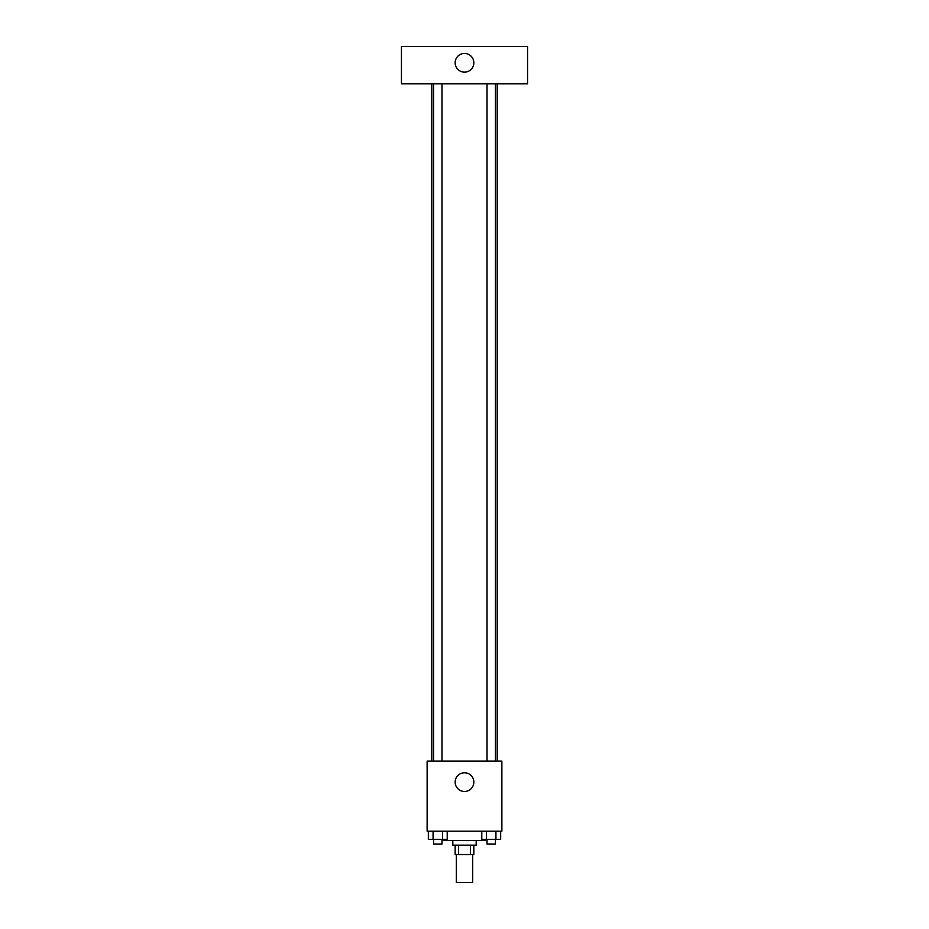 <?xml version="1.0" encoding="UTF-8"?>
<svg xmlns="http://www.w3.org/2000/svg" width="929" height="929" viewBox="0 0 929 929"><rect width="100%" height="100%" fill="white"/><g stroke="black" fill="none" stroke-linecap="round" stroke-linejoin="round"><path stroke-width="1.39" d="M456.325 854.529L456.325 882.55L472.675 882.55L472.675 854.529M470.492 845.181L470.492 854.529L455.164 854.529L455.164 845.181M470.492 854.529L473.836 854.529L473.836 845.181M476.182 840.513L476.182 845.181L452.818 845.181L452.818 840.513M458.508 845.181L458.508 854.529M443.481 839.34L443.481 840.513L485.519 840.513L485.519 839.34M501.869 831.165L427.131 831.165L427.131 761.106L501.869 761.106L501.869 831.165M473.836 782.125A9.336 9.336 0 0 1 459.832 790.219A9.336 9.336 0 0 1 459.832 774.031A9.336 9.336 0 0 1 473.836 782.125M497.201 83.819L497.201 761.106M487.017 761.106L487.017 83.819M441.983 83.819L441.983 761.106M527.556 83.819L401.444 83.819L401.444 46.45L527.556 46.45L527.556 83.819M464.5 53.452A9.336 9.336 0 0 1 472.594 67.469A9.336 9.336 0 0 1 456.406 67.469A9.336 9.336 0 0 1 464.5 53.452M500.661 831.165L500.661 839.34L481.779 839.34L481.779 831.165M495.935 831.165L495.935 839.34M486.494 831.165L486.494 839.34M495.424 839.34L495.424 844.02L487.017 844.02L487.017 839.34M447.221 831.165L447.221 839.34L428.339 839.34L428.339 831.165M442.506 831.165L442.506 839.34M433.065 831.165L433.065 839.34M441.983 839.34L441.983 844.02L433.576 844.02L433.576 839.34M431.799 83.819L431.799 761.106M495.424 761.106L495.424 83.819M433.576 83.819L433.576 761.106"/></g></svg>
